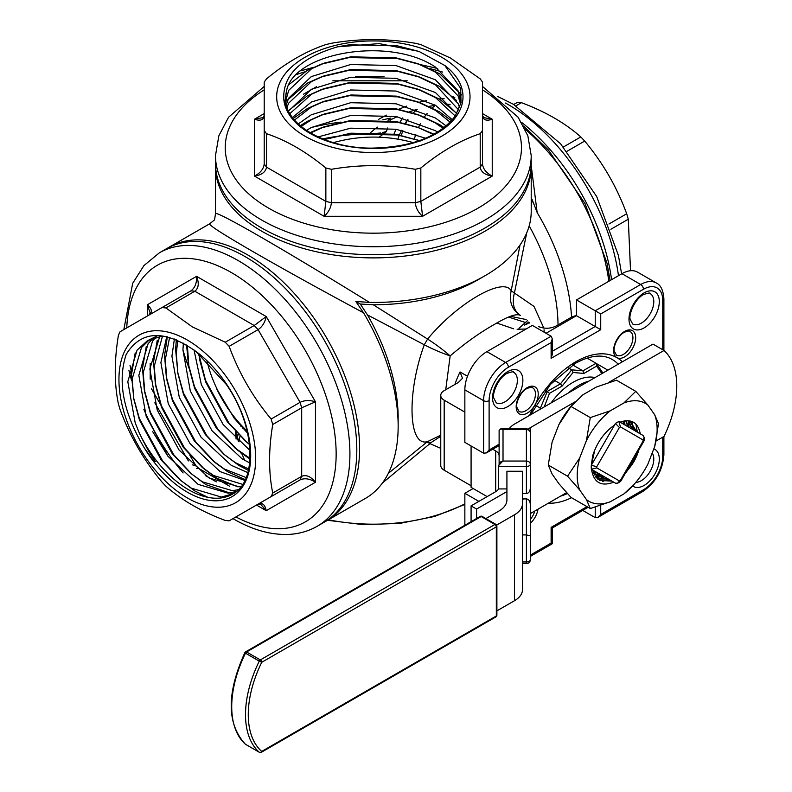 <?xml version="1.0" encoding="UTF-8"?>
<svg xmlns="http://www.w3.org/2000/svg" width="792" height="792" viewBox="0 0 792 792"><rect width="100%" height="100%" fill="white"/><g stroke="black" fill="none" stroke-linecap="round" stroke-linejoin="round"><path stroke-width="1.19" d="M461.013 102.821L458.063 90.783L435.362 67.023C388.555 35.61 292.298 52.916 286.447 91.516C285.348 98.109 285.397 102.891 286.595 105.871C287.942 110.019 287.684 110.177 285.833 106.346L283.774 98.822C282.823 75.052 300.762 57.717 337.61 46.817L379.2 43.609L418.889 51.371L444.857 65.518L460.687 88.387L461.033 102.732L455.301 115.979M157.994 335.481L147.352 340.768L137.046 350.173L127.809 381.704L135.194 422.839L139.333 433.046C144.49 443.817 148.658 451.49 151.846 456.063L155.291 461.568C154.876 462.053 153.737 461.023 151.866 458.499L144.332 447.965C123.255 412.573 117.216 381.388 126.205 354.41C141.045 330.274 164.32 329.304 196.02 351.5L226.383 384.536M192.397 326.928L225.255 342.223L254.202 325.512L266.231 316.543C265.013 322.344 262.31 326.71 258.093 329.63L229.155 346.342C238.867 372.883 252.856 397.119 271.131 419.047L300.079 402.336C304.712 400.148 309.84 399.99 315.473 401.841L301.693 407.771L272.745 424.482C268.538 449.638 268.538 472.497 272.745 493.03L301.693 476.319C306.227 474.507 310.82 476.487 315.473 482.249C309.84 478.655 304.712 477.873 300.079 479.893L229.155 520.829L225.255 520.443C201.257 511.454 181.467 500.029 165.894 486.169L161.994 482.061C143.867 460.38 129.868 436.144 120.018 409.355L118.404 403.92C114.197 383.615 114.197 360.766 118.404 335.372L120.018 331.798L190.931 290.852C195 287.852 196.881 283.011 196.584 276.339C199.257 283.249 198.673 288.209 194.832 291.238L165.894 307.949L192.397 326.928M187.308 340.035A96.683 55.816 60 0 1 246.51 492.624A96.683 55.816 60 0 1 128.106 424.264A96.683 55.816 60 0 1 187.308 340.035M165.894 307.949L161.994 307.563L190.931 290.852L194.832 291.238L254.202 325.512L258.093 329.63L300.079 402.336L301.693 407.771L301.693 476.319L300.079 479.893L271.131 496.594L272.745 493.03M272.745 424.482L271.131 419.047M229.155 346.342L225.255 342.223M264.211 130.522L266.498 133.7L266.498 167.122C265.785 171.953 261.776 174.943 254.47 176.091C260.39 173.012 263.637 168.963 264.211 163.934L264.211 82.051L266.498 78.863C286.179 62.637 305.969 51.213 325.858 44.59L331.373 43.273C359.212 38.412 387.199 38.412 415.325 43.273L420.839 44.59L450.519 58.054L480.209 78.863L482.486 82.051L482.486 163.934L482.486 115.464L483.734 117.612L492.238 119.226C486.308 121.255 483.061 119.998 482.486 115.464M441.708 57.272A96.683 55.816 180 0 1 398.376 150.648A96.683 55.816 180 0 1 279.962 82.289A96.683 55.816 180 0 1 441.708 57.272M325.858 167.983L331.373 169.3L331.373 202.712C330.947 207.821 328.522 212.345 324.106 216.295L325.858 201.396L325.858 167.983C306.068 151.688 286.278 140.263 266.498 133.7M415.325 169.3L420.839 167.983L420.839 201.396L422.591 216.295C418.176 212.345 415.75 207.821 415.325 202.712L415.325 169.3C387.486 164.439 359.499 164.439 331.373 169.3M264.211 163.934L266.498 167.122L325.858 201.396L331.373 202.712L415.325 202.712L420.839 201.396L480.209 167.122L482.486 163.934C483.061 168.963 486.308 173.012 492.238 176.091C484.922 174.943 480.912 171.953 480.209 167.122L480.209 133.7C460.518 140.204 440.728 151.628 420.839 167.983M480.209 133.7L482.486 130.522M324.116 522.265A157.865 91.139 -120 0 0 324.116 339.986A157.865 91.139 -120 0 0 166.261 248.846L159.37 252.816A157.865 91.139 60 0 1 317.226 343.966A157.865 91.139 60 0 1 317.226 526.244L324.116 522.265M215.483 155.618L215.483 163.568A157.865 91.139 -0 0 0 261.726 228.017A157.865 91.139 -0 0 0 433.759 247.777A157.865 91.139 -0 0 0 531.214 163.568L531.214 155.618A157.865 91.139 180 0 1 433.759 239.818A157.865 91.139 180 0 1 261.726 220.057A157.865 91.139 180 0 1 215.483 155.618L218.84 135.828L228.561 117.246L264.211 86.437M517.542 102.287L513.741 104.485L517.542 102.287L521.443 102.673L515.998 105.821M563.399 146.995L580.803 136.947C565.231 123.097 545.441 111.672 521.443 102.673M580.803 136.947L584.704 141.065L566.993 151.292M608.969 223.997L626.68 213.771C616.968 187.229 602.979 162.994 584.704 141.065M626.68 213.771L628.294 219.206L610.889 229.254M630.521 270.745L628.294 219.206M521.453 122.255A157.865 91.139 60 0 1 611.582 279.675M530.303 456.598L530.303 488.11C530.066 491.396 528.769 493.208 526.403 493.545L526.403 461.053A3.901 3.178 0 0 1 530.303 464.241L530.303 488.11M522.502 561.964L526.403 561.964L526.403 563.617A3.901 3.901 0 0 0 530.303 559.716L530.303 504.346C530.066 501.049 528.769 499.237 526.403 498.91L523.166 498.91A27.284 15.751 0 0 0 522.502 502.366M620.433 426.888A32.739 18.899 120 0 0 619.403 427.492L615.453 423.463A36.64 21.156 -60 0 1 618.869 421.483L620.037 422.166C631.214 418.423 637.966 422.324 640.302 433.858L643.015 435.422L644.173 437.323L643.064 439.956L620.433 426.888L618.869 421.483M579.665 458.023A56.519 32.63 120 0 0 579.665 489.931L586.446 499.584A56.519 32.63 120 0 0 610.375 501.722L623.947 493.881A56.519 32.63 120 0 0 634.382 484.021A56.519 32.63 120 0 0 647.876 464.122L654.667 446.629A56.519 32.63 120 0 0 654.667 414.721L647.876 405.068A56.519 32.63 120 0 0 623.947 402.93L610.375 410.771A56.519 32.63 120 0 0 586.446 440.53L579.665 458.023L567.547 476.19L579.665 489.931M628.204 426.066A56.519 32.63 120 0 0 628.947 421.75M526.403 493.545L522.502 493.545L522.502 557.192M595.069 377.556A54.569 31.502 120 0 0 573.062 382.308A54.569 31.502 120 0 0 551.054 402.97M656.024 441.025L664.023 436.412A85.754 49.51 120 0 0 664.023 350.48L652.994 344.114L588.793 381.18A54.569 31.502 120 0 0 568.359 392.981L514.909 423.839A27.284 15.751 0 0 0 509.078 428.838M397.921 139.085A153.965 88.892 60 0 1 399.287 135.313M399.435 134.927A153.965 88.892 60 0 1 401.435 130.304M405.118 123.483A153.965 88.892 60 0 1 408.009 119.196A157.865 91.139 -120 0 0 405.771 123.641M413.216 113.048A153.965 88.892 60 0 1 417.196 109.365M240.511 452.549A157.865 91.139 -120 0 0 242.154 454.331L244.698 460.36M238.273 441.154L237.719 438.917M440.758 448.351L429.927 443.619L382.437 483.011M531.194 165.449L537.154 212.543A157.865 91.139 60 0 1 571.547 317.137M369.626 133.779A157.865 91.139 60 0 1 370.824 132.591M371.458 131.987A157.865 91.139 60 0 1 377.447 127.136M215.483 166.756L215.483 211.306A157.865 91.139 0 0 0 215.533 213.533C217.186 212.761 232.591 220.78 261.726 237.57C291.644 254.875 327.571 276.487 369.498 302.425A157.865 91.139 0 0 0 484.981 275.755A157.865 91.139 0 0 0 531.214 211.306L531.214 166.756A157.865 91.139 180 0 1 433.759 250.955A157.865 91.139 180 0 1 261.726 231.205A157.865 91.139 180 0 1 215.483 166.756L215.513 165.142M444.134 98.703L439.194 98.921M426.7 100.564L418.938 102.307M406.692 106.118L398.614 109.296M386.338 115.117L378.398 119.493M340.936 122.107A157.865 91.139 0 0 0 311.325 127.502M326.878 520.681L365.458 498.396A157.865 91.139 -120 0 0 398.158 426.136A157.865 91.139 -120 0 0 363.518 312.791C320.087 289.446 283.407 269.141 253.46 251.886C224.344 235.046 209.712 225.72 209.543 223.898A157.865 91.139 -120 0 0 207.603 224.977L169.013 247.252A157.865 91.139 60 0 1 326.878 338.392A157.865 91.139 60 0 1 326.878 520.681L325.462 521.463M182.932 349.876A157.865 91.139 -120 0 0 189.149 368.478M467.498 376.25L460.043 371.943L462.488 378.289L458.271 382.516L444.183 390.644A11.692 6.752 0 0 0 440.758 395.426A11.692 6.752 0 0 0 444.183 400.198L464.855 412.127M526.72 232.898L514.483 292.713C511.741 303.217 513.691 310.781 520.324 315.394L520.324 315.394C516.632 313.325 508.068 316.295 494.624 324.294C480.13 332.412 465.31 342.946 450.163 355.905L445.728 389.753M510.464 316.325L526.185 319.552M529.234 322.522L526.076 324.651M433.402 134.551L417.255 127.156L396.317 121.592L350.915 120.453L324.354 126.73L310.504 132.987M443.144 128.393L435.362 122.978L417.255 114.424L396.317 108.86L350.915 107.722L324.354 113.999L311.533 119.691L301.138 126.502M450.202 122.235L435.56 110.375L417.255 101.693L396.317 96.129L350.915 94.99L324.354 101.267L311.533 106.96L294.495 120.037M455.242 116.058L435.56 97.644L417.255 88.961L396.317 83.407L350.915 82.259L324.354 88.536L311.533 94.228L289.912 113.593M458.657 109.969L435.56 84.912L417.255 76.23L396.317 70.676L350.915 69.528L324.354 75.804L311.533 81.507L288.714 103.099L287.05 107.158M460.647 104.386L458.132 95.981L435.56 72.181L417.255 63.499L396.317 57.945L350.915 56.796L324.354 63.073L311.533 68.775L288.714 90.367L285.754 100.733M286.358 104.613L288.644 98.208L311.345 76.567L350.658 64.528L396.059 65.588L435.372 79.754L458.063 103.514L459.617 107.653M288.585 111.038L311.345 89.298L350.658 77.26L396.059 78.319L435.372 92.486L456.776 113.632M292.456 117.483L311.345 102.029L350.658 89.981L396.059 91.05L435.372 105.217L452.41 119.79M298.228 123.938L311.345 114.761L350.658 102.713L396.059 103.782L435.372 117.949L446.213 125.958M306.405 130.423L311.345 127.492L350.658 115.444L396.059 116.513L435.362 130.67L437.649 132.115M318.057 136.927L350.658 128.175L396.059 129.245L425.631 138.263M419.384 140.679L396.317 134.323L350.915 133.185L324.354 139.461M187.367 345.48L188.941 367.339L194.594 388.248L216.305 428.135L235.016 448.005L250.044 458.39M177.774 340.402L176.279 353.509L177.913 373.705L183.566 394.614L205.276 434.501L223.997 454.37L235.343 462.627L248.728 469.062M169.597 337.412L165.251 359.875L166.894 380.071L172.547 400.98L194.258 440.867L212.969 460.736L224.314 468.993L246.173 477.566M162.439 336.402L154.232 366.241L155.866 386.437L161.519 407.345L183.229 447.233L201.95 467.092L213.484 475.467L242.659 484.358M155.678 337.422L152.529 341.154L143.203 372.606L144.847 392.802L150.5 413.711L172.201 453.598L190.921 473.458L202.455 481.833L232.383 490.684L238.323 489.703M149.579 339.6L141.501 347.52L132.175 378.972L133.818 399.168L139.471 420.077L161.182 459.964L179.893 479.823L191.436 488.199L221.354 497.049L233.224 493.723M147.352 340.768L160.657 336.541L165.162 336.333M236.392 491.446L228.175 493.188L198.089 484.358L168.003 456.321L146.223 416.473L138.838 375.339L148.064 343.807L153.183 338.144M241.035 486.644L239.204 486.823L209.118 477.992L179.022 449.955L157.242 410.108L149.856 368.973L159.677 336.659M244.886 480.437L220.146 471.626L190.05 443.589L168.27 403.742L160.885 362.607L166.726 336.669M247.846 472.656L231.165 465.26L201.069 437.224L179.299 397.376L171.913 356.252L174.388 339.006M249.698 462.924L242.194 458.895L212.098 430.858L190.318 391.01L182.932 349.886L183.378 343.164M250.025 450.48L223.126 424.492L201.346 384.645L194.04 350.005M247.639 433.234L234.145 418.127L216.503 388.486A87.704 50.639 -120 0 0 247.144 431.086M198.921 353.826L199.97 360.974L205.623 381.883L227.324 421.77L246.045 441.639L249.52 444.451M522.502 503.633L522.502 589.565A27.284 15.751 180 0 1 514.513 600.702L514.513 514.77A27.284 15.751 0 0 0 522.502 503.633L522.502 471.26L506.92 471.26L506.92 499.9A27.284 15.751 180 0 1 498.92 511.038L485.872 518.582M496.891 610.87L514.513 600.702M496.633 525.096L514.513 514.77M625.027 473.814L633.729 461.894A33.135 19.127 120 0 0 638.936 449.727M644.173 437.323L644.124 440.738L620.611 481.467L617.671 483.219L615.453 483.16L613.721 482.16C601.128 486.892 593.713 482.615 591.495 469.329L591.307 469.23A36.64 21.156 -60 0 1 591.307 465.28L592.723 455.578C597.089 442.352 604.355 432.175 614.533 425.057L615.453 423.463M633.729 461.894A33.155 19.434 -58.1 0 1 626.393 471.458M638.154 451.093L633.174 461.568L627.858 468.923M628.313 420.72L630.076 421.522L636.095 431.432M627.611 420.681L630.63 421.839L636.649 431.749M628.106 420.8L631.957 429.046M628.422 420.889L632.511 429.363M625.769 420.74L627.828 426.66M626.106 420.71L628.373 426.977M622.938 421.225L623.69 424.264M623.344 421.126L624.244 424.591M614.533 425.057L591.347 465.221L594.832 449.836M611.929 481.13L599.564 480.417L592.763 470.062L591.495 469.329L613.721 482.16L611.374 480.813L599.287 480.259M611.374 480.813L607.246 478.427L597.376 478.804M608.236 479.002L597.613 479.021M607.246 478.427L603.108 476.042L595.703 476.923M604.108 476.616L595.911 477.2M603.108 476.042L598.98 473.656L594.297 474.576M599.97 474.22L594.475 474.923M598.98 473.656L594.841 471.26L593.188 471.725M593.97 473.873A77.953 45.005 120 0 0 595.851 471.844L593.317 472.141M594.841 471.26L592.763 470.062M635.877 424.057L637.382 432.175M608.721 479.279L602.544 481.457M631.64 421.413L632.194 422.958M632.273 423.225L633.244 429.789M604.583 476.893L598.415 479.071M628.145 420.839L629.115 427.403M600.445 474.497L595.356 476.428M624.571 420.889L624.977 425.017M596.317 472.111L593.713 473.24M620.819 421.869L620.849 422.621M610.375 410.771L590.288 417.592L586.446 440.53M590.288 417.592L570.992 406.454L582.813 394.852L596.386 387.021L616.473 380.19L635.768 391.337L623.947 402.93M567.547 476.19L548.262 465.053L552.103 442.114L558.885 424.621L570.992 406.454M586.446 499.584L590.288 508.543L570.992 497.406L558.885 483.674L552.103 474.012L548.262 465.053M590.288 508.543L610.375 501.722M623.947 493.881L634.382 484.021M654.667 446.629L658.508 423.68L654.667 414.721M647.876 405.068L635.768 391.337M574.853 401.96L530.501 427.571L530.501 513.503L566.597 492.654M573.329 403.643L572.378 404.712A56.519 32.63 120 0 0 558.885 424.621M664.023 350.48L608.702 382.417M498.584 466.488L498.93 465.201L502.623 461.3A7.781 4.495 -60 0 1 503.019 461.053L526.403 461.053L526.403 429.551A3.901 3.178 -0 0 1 530.303 432.729L530.303 464.241A3.901 2.247 0 0 1 529.165 465.825A3.901 2.247 0 0 1 526.403 466.488L498.584 466.488L498.584 488.921L506.92 488.921M498.584 488.921A11.692 6.752 180 0 1 495.693 491.674L471.082 505.88L476.596 509.068L506.92 491.565L506.92 499.9M528.046 429.195A27.284 15.751 180 0 1 530.501 427.571M588.793 381.18L568.359 392.981M499.118 446.559L498.237 446.045M492.733 449.232L495.693 450.945A11.692 6.752 180 0 1 499.118 455.717L499.118 464.845M471.082 445.955L471.082 487.337L487.149 496.614M473.121 488.515L464.855 493.287L478.883 501.385M464.855 493.287L464.855 525.274M464.855 442.362L483.595 453.182L483.595 400.673A31.185 18.008 -60 0 1 505.642 362.479L551.123 336.224L532.382 325.403L486.902 351.658A31.185 18.008 120 0 0 464.855 389.852L464.855 442.362M576.477 299.94L576.477 315.691L595.228 326.512L595.228 310.761L640.698 284.506A31.185 18.008 -60 0 1 656.291 282.962L637.55 272.141A31.185 18.008 120 0 0 621.958 273.685L576.477 299.94L600.732 313.949L600.732 329.7L595.228 326.512L552.262 351.311M576.477 315.691L546.025 333.283M582.724 510.414L595.228 517.631L597.98 517.364L600.732 514.453L643.46 489.783A27.284 15.751 120 0 0 662.746 456.37L662.746 437.144M576.477 315.662A11.692 6.752 0 0 0 570.973 317.453L556.885 325.581C551.083 328.73 544.985 329.076 538.58 326.601M444.183 400.198L444.183 470.21L471.082 485.743M444.183 470.21A11.692 6.752 180 0 1 440.758 465.439L440.758 395.426M558.014 324.928A148.114 85.516 -120 0 0 529.175 225.898M484.981 275.755L478.091 279.734A148.114 85.516 180 0 1 373.309 304.781L427.591 339.065C457.449 302.89 503.633 276.289 511.177 290.803L533.996 306.425L543.866 328.165M544.045 329.759L544.203 332.234M388.308 473.388L427.462 441.659C408.078 447.015 406.86 392.149 424.284 344.777L367.458 314.909A148.114 85.516 60 0 1 398.158 418.176L398.158 426.136M520.314 315.394L520.324 315.394C511.87 309.721 508.82 301.524 511.177 290.803L520.017 245.025M199.02 355.588A148.114 85.516 60 0 1 198.257 353.281M235.333 431.323L238.432 441.302M209.543 223.898L214.543 219.879L215.533 213.533M367.458 314.909L360.281 304.019L355.816 301.435L363.518 312.791M379.249 137.125L384.427 133.244M385.021 132.749L386.417 131.541L387.585 127.987M390.03 120.602L390.882 118.067L388.04 120.344M537.154 212.543L532.155 199.633L531.214 206.841M227.482 407.712L227.502 408.712M322.651 138.917A148.114 85.516 180 0 1 373.398 133.749L380.635 132.947M382.694 119.8L390.882 118.067M386.417 131.541L382.615 132.521M360.281 304.019L373.309 304.781M369.498 302.425L355.816 301.435M427.591 339.065C435.313 343.966 442.837 349.579 450.163 355.905C440.916 352.697 432.293 348.985 424.284 344.777L427.591 339.065M440.758 436.283L430.65 442.827L427.462 441.659L440.758 435.174M430.65 442.827L429.927 443.619L427.086 442.025M600.732 329.7L551.123 358.34L552.262 354.499L552.262 338.748L551.123 336.224M551.123 358.34L551.123 342.589L552.262 338.748M551.123 342.589L508.405 367.25A27.284 15.751 120 0 0 489.11 400.673L489.11 450.005L486.357 452.915L483.595 453.182M588.129 507.296L552.262 527.997L551.123 527.343L586.991 506.632M552.262 527.997L552.262 543.748L551.123 543.094L551.123 527.343M541.273 408.623L535.57 405.336M539.857 409.434L547.322 391.406L560.449 383.823L562.191 386.001L549.49 393.327L545.549 390.387M568.309 367.894L571.685 369.844L560.449 383.823L554.242 380.239M587.09 358.093L596.049 363.271L582.922 370.844L583.932 373.448L573.062 372.478L571.685 369.844L582.922 370.844L572.685 364.934M607.88 370.161L596.346 363.498M596.049 363.271L596.633 366.112L583.932 373.448M602.613 372.606L596.475 363.667M502.623 461.3A3.901 3.178 -0 0 0 499.118 464.468L499.118 430.482L500.762 428.838L503.019 429.551L503.019 461.053M471.082 505.88L471.082 521.681M476.596 509.068L476.596 518.503M522.502 534.917L526.403 534.917L526.403 498.91M530.303 535.847L526.403 534.917L526.403 561.964A3.901 2.247 180 0 0 529.165 561.31A3.901 2.247 180 0 0 530.303 559.716L530.303 528.214M620.037 422.166L640.302 433.858L620.037 422.166M644.124 440.738L643.064 441.154A32.739 18.899 120 0 0 643.064 439.956M619.403 427.492L596.772 466.686L591.307 465.28M620.611 481.467L620.433 480.348L643.064 441.154M596.772 466.686A32.739 18.899 120 0 0 596.772 467.874L591.307 469.23M617.671 483.219L619.403 480.942A32.739 18.899 120 0 0 620.433 480.348M503.019 429.551L526.403 429.551L526.403 428.838L500.762 428.838M262.974 117.612L264.211 115.464C263.637 119.998 260.39 121.255 254.47 119.226L263.053 117.562M150.193 313.038L147.342 304.772C152.064 308.89 152.599 312.335 148.955 315.087L150.193 312.939M196.07 466.003L192.209 464.765M196.416 468.617L198.198 468.112L229.621 486.248M258.053 504.148L258.093 504.128C262.31 502.356 265.013 504.544 266.231 510.682L260.489 504.078M258.093 504.128L300.079 479.893L258.093 504.128L260.578 504.128M528.799 322.057L524.482 325.096M413.305 142.629C386.664 135.234 360.033 135.234 333.392 142.629M206.999 361.103C210.019 373.715 214.978 386.09 221.879 398.237L216.503 388.486M508.603 317.077L525.858 322.631M527.809 322.869L529.66 323.007M496.792 323.047L513.642 328.819M517.107 329.264L526.165 328.997M527.442 320.691L518.988 328.274M337.61 46.817L349.272 44.807L397.703 45.906L419.394 51.549M289.179 84.407L307.286 70.419L321.275 64.192L349.272 57.539L397.703 58.638L420.324 64.607L439.61 73.715L461.667 94.931M284.704 103.188L285.783 101.505M285.823 101.455L307.286 83.15L321.275 76.913L349.272 70.27L397.703 71.369L420.324 77.339L439.61 86.447L456.578 100.534M288.437 110.731L307.286 95.881L321.275 89.644L349.272 82.992L397.703 84.1L420.324 90.07L439.61 99.178L456.578 113.266M293.218 118.483L307.286 108.613L321.275 102.376L349.272 95.723L397.703 96.832L420.324 102.802L439.61 111.91L451.539 120.79M300.188 125.7L307.286 121.344L321.275 115.107L349.272 108.454L397.703 109.563L420.324 115.533L439.61 124.631L444.163 127.621M309.959 132.67L321.275 127.839L349.272 121.186L397.703 122.285L418.76 127.71M417.255 127.156L434.016 134.224M324.235 139.54L349.272 133.917L397.703 135.016L419.413 140.669M207.989 497.376L194.792 490.931L179.893 479.823M181.13 480.853L162.637 461.023L139.382 418.532L133.541 397.584M133.818 399.168L131.482 374.695L135.204 352.945M232.64 494.02L205.811 484.565L190.921 473.458M192.149 474.487L173.666 454.657L150.401 412.167L144.263 389.585L142.51 368.329L146.233 346.589M238.006 486.892L216.84 478.2L204.445 469.21L184.694 448.292L161.429 405.801L155.291 383.219L153.539 361.964L157.252 340.223M245.282 479.635L227.858 471.834L215.474 462.845L195.713 441.926L172.458 399.435L166.31 376.853L164.558 355.598L167.32 336.808M248.421 470.448L238.887 465.468L223.997 454.37M225.225 455.39L206.742 435.56L183.477 393.07L177.646 372.121M177.913 373.705L175.586 349.232L176.349 339.788M250.005 459.162L237.521 450.113L217.77 429.195L194.505 386.704L188.367 364.122L186.585 345.005M249.539 444.579L246.045 441.639M247.272 442.659L228.789 422.829L205.534 380.338L198.723 353.668M444.857 65.518A89.654 51.757 180 0 1 403.583 145.461A89.654 51.757 180 0 1 283.774 98.822M286.447 91.516A87.704 50.639 -0 0 0 285.645 98.327C284.219 123.73 324.72 148.233 371.26 148.124C411.444 147.391 439.501 136.62 455.42 115.8M196.02 351.5A89.654 51.757 60 0 1 244.619 483.338A89.654 51.757 60 0 1 144.332 447.965M139.333 433.046A87.704 50.639 -120 0 0 232.531 494.129C257.796 481.754 255.45 425.73 226.086 384.1M235.907 516.938A148.114 85.516 -120 0 0 336.135 452.242A148.114 85.516 -120 0 0 232.907 273.458A148.114 85.516 -120 0 0 126.77 327.898M130.036 365.379A148.114 85.516 -120 0 0 131.571 372.418M143.857 409.355A148.114 85.516 -120 0 0 183.12 472.953M264.211 89.843A148.114 85.516 -0 0 0 268.617 208.128A148.114 85.516 -0 0 0 475.814 209.415A148.114 85.516 -0 0 0 482.486 89.843M442.718 72.102A148.114 85.516 -0 0 0 430.244 68.706M304.732 71.874A148.114 85.516 -0 0 0 296.683 74.488M414.404 138.897A148.114 85.516 60 0 1 415.82 134.343M418.473 127.591A148.114 85.516 60 0 1 420.552 123.364M424.383 117.077A148.114 85.516 60 0 1 427.086 113.484M432.323 107.9A148.114 85.516 60 0 1 435.343 105.336M618.473 275.695A157.865 91.139 -120 0 0 508.405 104.692A157.865 91.139 -120 0 0 505.474 103.049M402.88 130.63A157.865 91.139 -120 0 0 401.227 135.689M328.413 519.79A136.551 78.834 0 0 0 464.855 503.861M239.016 441.837A134.61 77.715 180 0 1 240.016 436.154M242.659 428.205A134.61 77.715 180 0 1 243.134 427.126M241.322 425.215A136.551 78.834 0 0 0 240.867 426.245M238.145 434.293A136.551 78.834 0 0 0 237.481 437.451M633.471 459.192A15.592 8.999 -60 0 1 631.264 463.023M530.303 519.404A13.642 7.88 120 0 0 534.808 511.018M538.016 509.157A15.592 8.999 -60 0 1 530.303 523.344M616.453 355.153A13.642 7.88 120 0 0 630.095 347.272A13.642 7.88 120 0 0 630.095 331.521C630.026 330.63 628.076 330.888 624.244 332.293C617.245 336.065 612.968 348.054 614.275 351.034L616.453 355.153M529.501 415.414A81.853 47.263 -60 0 1 535.006 404.89A15.592 8.999 -60 0 1 517.018 411.137A15.592 8.999 -60 0 1 527.205 387.654A15.592 8.999 -60 0 1 537.392 389.634A15.592 8.999 -60 0 1 535.006 404.89A81.853 47.263 -60 0 1 575.933 361.687A81.853 47.263 -60 0 1 616.859 357.628A15.592 8.999 -60 0 1 614.463 345.134A15.592 8.999 -60 0 1 624.65 331.402A15.592 8.999 -60 0 1 634.837 343.124A15.592 8.999 -60 0 1 616.859 357.628A81.853 47.263 -60 0 1 622.354 361.805M519.008 411.404A13.642 7.88 120 0 0 532.65 403.534A13.642 7.88 120 0 0 532.65 387.783C532.58 386.892 530.63 387.149 526.799 388.555C519.799 392.327 515.523 404.316 516.829 407.296L519.008 411.404M245.718 744.401A1.95 1.129 -60 0 1 245.599 744.351L259.38 752.311A1.95 1.95 0 0 0 261.33 752.311A1.95 1.129 60 0 0 261.736 751.42L496.327 615.978L496.327 526.868L261.736 662.3A87.704 50.639 120 0 0 261.736 751.42A1.95 1.584 131.2 0 1 259.271 752.232A89.654 51.757 -60 0 1 259.271 661.142L245.49 653.182A89.654 51.757 120 0 0 245.49 744.282L259.271 752.232A1.95 1.129 120 0 0 259.38 752.311A1.95 1.129 120 0 0 259.746 752.4M261.736 662.3L259.271 661.142A1.95 1.129 120 0 1 260.35 659.914L494.941 524.482L481.16 516.523L246.569 651.964L260.35 659.914A1.95 1.129 60 0 1 261.736 662.3M402.811 117.889A157.865 91.139 -120 0 0 399.861 122.285M396.109 129.254A157.865 91.139 -120 0 0 394.089 133.937M608.83 281.269A157.865 91.139 -120 0 0 525.155 129.165M496.188 402.732A17.543 10.128 120 0 0 513.731 392.604A17.543 10.128 120 0 0 513.731 372.359C513.988 371.349 511.721 371.695 506.91 373.418C497.792 378.279 492 394.347 493.812 398.138L496.188 402.732M507.721 371.636A21.433 12.375 -60 0 1 520.849 390.308A21.433 12.375 -60 0 1 494.594 405.464A21.433 12.375 -60 0 1 507.721 371.636M635.857 482.328A17.543 10.128 120 0 0 650.38 470.973A17.543 10.128 120 0 0 652.182 453.024M653.806 448.836A21.433 12.375 -60 0 1 654.974 473.903A21.433 12.375 -60 0 1 632.659 485.961M560.449 496.208A77.953 45.005 120 0 0 567.418 493.555M623.413 424.106A77.953 45.005 120 0 0 623.571 423.611M623.848 422.73A77.953 45.005 120 0 0 624.383 420.918M618.196 364.211A77.953 45.005 120 0 0 612.157 359.42C602.474 353.895 590.129 355.252 575.121 363.469L550.361 384.496L530.61 414.78M600.683 474.636A81.853 47.263 -60 0 1 598.574 476.952M598.227 477.319A81.853 47.263 -60 0 1 597.079 478.517M571.517 497.703A81.853 47.263 -60 0 1 548.331 503.197M632.62 323.968A17.543 10.128 120 0 0 650.153 313.85A17.543 10.128 120 0 0 650.153 293.594C650.42 292.585 648.143 292.941 643.332 294.654C634.214 299.515 628.432 315.582 630.234 319.374L632.62 323.968M644.144 292.872A21.433 12.375 -60 0 1 657.271 311.543A21.433 12.375 -60 0 1 631.016 326.7A21.433 12.375 -60 0 1 644.144 292.872M454.865 384.476A70.161 40.511 -60 0 1 460.043 371.943M147.342 316.018L147.342 304.772L196.584 276.339L266.231 316.543L315.473 401.841L315.473 482.249L266.231 510.682L256.479 505.058M205.247 475.477L216.345 481.882L205.257 475.477M482.486 113.602L492.238 119.226L492.238 176.091L422.591 216.295L324.106 216.295L254.47 176.091L254.47 119.226L264.211 113.602M601.91 373.616L596.633 366.112M573.062 372.478L562.191 386.001M549.49 393.327L544.223 406.92M464.855 389.852L483.595 400.673A3.901 2.247 180 0 0 489.11 400.673M486.902 351.658L505.642 362.479A3.901 2.247 -120 0 1 508.405 367.25M621.958 273.685L640.698 284.506A3.901 2.247 -120 0 1 643.46 289.278L600.732 313.949M595.228 517.631L595.228 507.177M530.303 555.113L551.123 543.094M600.732 505.454L600.732 514.453M662.746 349.747L662.746 300.425A27.284 15.751 120 0 0 643.46 289.278M489.11 450.005L499.118 444.223M656.291 282.962C660.736 285.001 663.27 290.288 663.894 298.832A3.901 2.247 180 0 1 662.746 300.425M663.894 436.491L663.894 454.776A3.901 2.247 180 0 1 662.746 456.37M663.894 454.776C662.706 470.448 655.627 482.714 642.649 491.575A3.901 2.247 -120 0 0 643.46 489.783M602.771 372.616L603.514 372.685M495.693 491.674L495.693 450.945M613.721 482.16L591.495 469.329M596.772 467.874L619.403 480.942M244.827 652.687L245.49 653.182A1.95 1.129 -60 0 1 246.569 651.964A1.95 1.129 60 0 0 245.599 651.865A1.95 1.95 0 0 0 244.827 652.687C226.532 693.277 226.69 723.759 245.292 744.134A1.95 1.95 0 0 0 245.599 744.351A1.95 1.129 -60 0 1 245.49 744.282A1.95 1.584 131.2 0 1 245.292 744.134M494.941 524.482A1.95 1.129 60 0 1 496.327 526.868A1.95 1.129 180 0 0 496.891 526.066A1.95 1.95 0 0 0 495.921 524.383A1.95 1.129 120 0 0 494.941 524.482M245.599 651.865L480.19 516.424A1.95 1.129 60 0 1 481.16 516.523A1.95 1.129 -60 0 1 482.14 516.424L495.921 524.383M496.327 615.978A1.95 1.129 60 0 1 495.921 616.869A1.95 1.95 0 0 0 496.891 615.186A1.95 1.129 180 0 1 496.327 615.978M454.806 97.624L452.658 96.376M384.061 76.695L355.648 76.695M154.836 402.831L188.377 460.914M232.957 518.641L233.422 518.909C252.163 529.749 270.339 534.927 287.961 534.442C298.633 534.026 308.395 531.303 317.226 526.244M159.37 252.816L143.906 265.617L132.68 283.328L123.819 329.601M128.918 370.418L131.531 380.447M152.678 431.61L167.775 456.034M200.445 494.089L202.455 495.95M300.742 70.854L313.414 67.37M420.255 64.588L437.679 68.488M482.486 86.437L518.136 117.246L527.858 135.828L531.214 155.618M497.564 96.416L513.275 104.207L560.617 143.807L596.732 196.614L618.413 255.43L621.611 273.893M464.855 504.435L434.61 516.463L399.96 523.373L363.389 524.68L327.532 520.294M523.591 126.027L548.371 149.975L585.031 203.574L607.019 263.211L610.087 280.546M531.184 165.142L531.214 166.756M169.013 247.252L167.627 248.074M236.085 439.095L235.442 431.67M630.63 421.839L630.076 421.522M663.894 298.832L663.894 350.411M642.649 491.575L597.98 517.364M499.118 445.54L486.357 452.915M552.262 543.748L530.303 556.429M234.165 416.879L234.313 418.344M236.402 432.482L238.471 441.332M450.113 104.366L447.183 104.386M435.521 105.306L429.096 106.366M417.038 109.306L409.236 111.85M397.138 116.711L390.248 119.958M482.14 516.424A1.95 1.95 0 0 0 480.19 516.424M261.33 752.311L495.921 616.869M496.891 526.066L496.891 615.186M526.403 563.617L522.502 563.617M499.118 464.468L498.93 465.201M530.303 432.729A3.901 3.901 0 0 0 526.403 428.838M316.493 86.714L303.494 94.218M407.286 80.814L332.858 80.814M150.193 363.3L150.193 379.17M151.47 388.753L160.499 404.385M189.892 455.311L196.04 465.953L198.198 468.112M321.275 64.192L324.354 63.073M420.324 64.607L417.255 63.499M321.275 76.913L324.354 75.804M420.324 77.339L417.255 76.23M321.275 89.644L324.354 88.536M420.324 90.07L417.255 88.961M321.275 102.376L324.354 101.267M420.324 102.802L417.255 101.693M321.275 115.107L324.354 113.999M420.324 115.533L417.255 114.424M321.275 127.839L324.354 126.73M420.324 140.996L417.255 139.887M144.263 389.585L144.847 392.802M204.445 469.21L201.95 467.092M155.291 383.219L155.866 386.437M215.474 462.845L212.969 460.736M166.31 376.853L166.894 380.071M237.521 450.113L235.016 448.005M188.367 364.122L188.941 367.339M199.386 357.756L199.97 360.974"/></g></svg>
